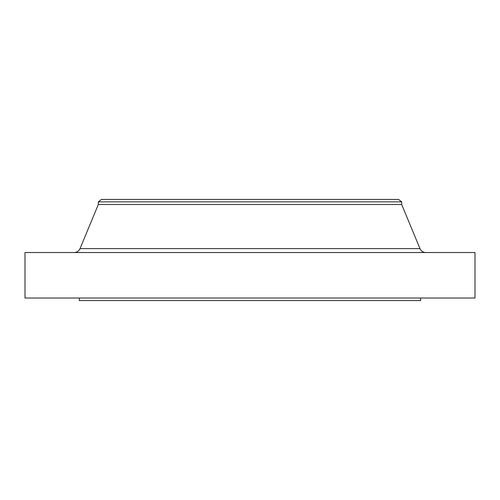 <?xml version="1.0" encoding="UTF-8"?>
<svg xmlns="http://www.w3.org/2000/svg" width="500" height="500" viewBox="0 0 500 500"><rect width="100%" height="100%" fill="white"/><g stroke="black" fill="none" stroke-linecap="round" stroke-linejoin="round"><path stroke-width="0.75" d="M425.819 252.525A6.319 6.319 0 0 1 419.975 248.625L401.688 204.494L98.312 204.494L80.025 248.625L419.975 248.625M74.181 252.525A6.319 6.319 0 0 0 80.025 248.625M98.312 201.863L401.688 201.863L398.525 199.438L101.475 199.438L98.312 201.863L98.312 204.494M401.688 201.863L401.688 204.494M475 252.525L25 252.525L25 298.031L475 298.031L475 252.525M79.356 298.031L79.356 300.562L420.644 300.562L420.644 298.031"/></g></svg>

